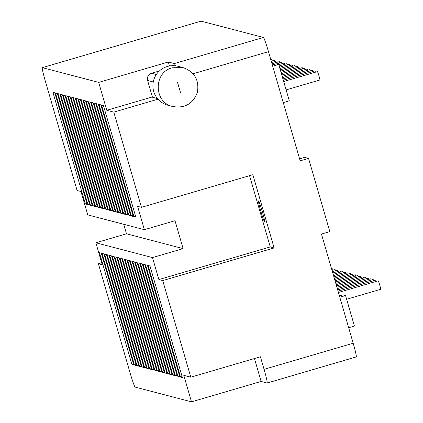 <?xml version="1.0" encoding="UTF-8"?>
<svg xmlns="http://www.w3.org/2000/svg" width="423" height="423" viewBox="0 0 423 423"><rect width="100%" height="100%" fill="white"/><g stroke="black" fill="none" stroke-linecap="round" stroke-linejoin="round"><path stroke-width="0.63" d="M183.074 67.611L172.373 67.77C153.316 72.074 153.57 102.715 172.885 106.543C185.004 108.484 193.189 103.688 197.435 92.151C199.302 79.915 194.511 71.736 183.074 67.611L178.072 66.305A20.119 20.071 104.7 0 0 152.904 86.065A20.119 20.071 104.7 0 0 167.883 105.237L172.843 106.533M159.392 70.974L151.534 73.274A5.816 5.8 -75.3 0 0 147.59 80.486L152.449 97.227L157.446 98.533M267.183 383.005L356.235 356.917A14.535 0.888 73.7 0 0 356.272 356.917A14.535 0.888 73.7 0 0 353.184 343.233L321.469 234.072L329.824 231.624L308.547 158.387L300.193 160.835L268.478 51.675L193.068 73.771M190.799 377.179L162.733 280.576L158.874 279.566L152.486 257.591L95.862 242.776L102.244 264.745L98.379 263.735L130.094 372.896A14.535 0.888 73.7 0 0 135.149 387.108L191.497 401.85L183.794 375.344L190.799 377.179L260.42 356.785L264.068 369.337A14.535 0.888 73.7 0 1 267.156 383.026A14.535 0.888 73.7 0 1 267.119 383.026L261.118 381.456L254.456 358.53M162.733 280.576L274.13 247.941L270.265 246.932L249.559 175.667M141.456 207.339L113.798 112.127L106.792 110.297L98.686 82.395L42.337 67.654A14.535 0.888 -106.3 0 0 42.305 67.654A14.535 0.888 -106.3 0 0 45.393 81.343L77.102 190.498L80.967 191.508L87.757 214.879L144.38 229.694L137.597 206.329L141.456 207.339L252.848 174.704L274.13 247.941M113.798 112.127L157.996 99.178M106.792 110.297L152.37 96.941M103.439 105.549L135.862 217.152L133.98 216.661L101.557 105.057L103.439 105.549M100.88 104.883L133.303 216.481L131.421 215.989L98.998 104.391L100.88 104.883M98.316 104.211L130.739 215.809L128.862 215.318L96.439 103.72L98.316 104.211M95.757 103.54L128.18 215.143L126.297 214.651L93.874 103.048L95.757 103.54M93.197 102.874L125.62 214.472L123.738 213.98L91.315 102.382L93.197 102.874M90.638 102.202L123.061 213.8L121.179 213.308L88.756 101.71L90.638 102.202M88.079 101.531L120.502 213.134L118.62 212.642L86.197 101.039L88.079 101.531M85.52 100.864L117.943 212.462L116.061 211.971L83.638 100.373L85.52 100.864M82.956 100.193L115.379 211.791L113.501 211.299L81.079 99.701L82.956 100.193M80.396 99.521L112.819 211.125L110.937 210.633L78.514 99.03L80.396 99.521M77.837 98.855L110.26 210.453L108.378 209.961L75.955 98.363L77.837 98.855M75.278 98.184L107.701 209.782L105.819 209.29L73.396 97.692L75.278 98.184M72.719 97.512L105.142 209.115L103.26 208.624L70.837 97.02L72.719 97.512M70.16 96.846L102.583 208.444L100.7 207.952L68.277 96.354L70.16 96.846M67.595 96.174L100.018 207.772L98.141 207.281L65.718 95.683L67.595 96.174M65.036 95.503L97.459 207.106L95.577 206.609L63.154 95.011L65.036 95.503M62.477 94.837L94.9 206.435L93.018 205.943L60.595 94.34L62.477 94.837M59.918 94.165L92.341 205.763L90.459 205.271L58.036 93.673L59.918 94.165M57.359 93.494L89.782 205.097L87.899 204.6L55.476 93.002L57.359 93.494M54.8 92.827L87.223 204.425L85.34 203.934L52.917 92.33L54.8 92.827M169.459 65.967L168.306 62.001L174.313 63.572A14.535 0.888 73.7 0 1 175.445 65.803M201.01 21.171A14.535 0.888 -106.3 0 1 201.041 21.15A14.535 0.888 -106.3 0 1 201.073 21.15L263.423 37.462A14.535 0.888 73.7 0 1 268.478 51.675M260.806 211.167A10.903 0.666 -106.3 0 0 264.624 221.821A10.903 0.666 -106.3 0 0 262.197 211.172A10.903 0.666 -106.3 0 0 258.495 200.899A10.903 0.666 -106.3 0 0 260.806 211.167M158.874 279.566L270.265 246.932M149.98 265.961L182.403 377.559L180.521 377.067L148.098 265.464L149.98 265.961M147.421 265.29L179.844 376.888L177.961 376.396L145.538 264.798L147.421 265.29M144.862 264.618L177.285 376.221L175.402 375.724L142.979 264.126L144.862 264.618M142.302 263.952L174.725 375.55L172.843 375.058L140.42 263.455L142.302 263.952M139.743 263.28L172.166 374.878L170.284 374.387L137.861 262.789L139.743 263.28M137.179 262.609L169.602 374.212L167.72 373.715L135.302 262.117L137.179 262.609M134.62 261.943L167.043 373.541L165.16 373.049L132.737 261.446L134.62 261.943M132.061 261.271L164.484 372.869L162.601 372.377L130.178 260.78L132.061 261.271M129.501 260.6L161.924 372.203L160.042 371.706L127.619 260.108L129.501 260.6M126.942 259.928L159.365 371.531L157.483 371.04L125.06 259.436L126.942 259.928M124.383 259.262L156.806 370.86L154.924 370.368L122.501 258.77L124.383 259.262M121.819 258.59L154.242 370.188L152.365 369.697L119.942 258.099L121.819 258.59M119.26 257.919L151.683 369.522L149.8 369.03L117.377 257.427L119.26 257.919M116.7 257.253L149.123 368.851L147.241 368.359L114.818 256.761L116.7 257.253M114.141 256.581L146.564 368.179L144.682 367.687L112.259 256.089L114.141 256.581M111.582 255.91L144.005 367.513L142.123 367.021L109.7 255.418L111.582 255.91M109.023 255.243L141.446 366.841L139.564 366.35L107.141 254.752L109.023 255.243M106.459 254.572L138.881 366.17L137.004 365.678L104.581 254.08L106.459 254.572M103.899 253.9L136.322 365.504L134.44 365.012L102.017 253.409L103.899 253.9M101.34 253.234L133.763 364.832L131.881 364.34L99.458 252.743L101.34 253.234M168.306 62.001L98.686 82.395M144.38 229.694L175.016 220.716L183.122 248.618L126.493 233.803L123.733 224.29M126.493 233.803L95.862 242.776M183.122 248.618L152.486 257.591M133.98 216.661L135.582 216.19M131.421 215.989L133.023 215.519M128.862 215.318L130.464 214.852M126.297 214.651L127.899 214.181M123.738 213.98L125.34 213.509M121.179 213.308L122.781 212.843M118.62 212.642L120.222 212.172M116.061 211.971L117.663 211.5M113.501 211.299L115.104 210.828M110.937 210.633L112.539 210.162M108.378 209.961L109.98 209.491M105.819 209.29L107.421 208.819M103.26 208.624L104.862 208.153M100.7 207.952L102.303 207.482M98.141 207.281L99.743 206.81M95.577 206.609L97.179 206.144M93.018 205.943L94.62 205.472M90.459 205.271L92.061 204.801M87.899 204.6L89.502 204.135M85.34 203.934L86.942 203.463M191.497 401.85L261.118 381.456M98.379 263.735L101.673 262.773M299.621 158.858L304.687 157.377L308.547 158.387M272.338 64.962L276.288 63.804L278.725 64.444L289.295 100.822L283.273 102.588M272.703 66.21L278.725 64.444M283.685 81.507L317.435 71.619A4.362 0.264 73.7 0 1 318.916 75.728A4.362 0.264 73.7 0 1 319.888 79.989L286.117 89.882M283.304 80.206L314.892 70.953A4.362 0.264 73.7 0 1 315.458 72.196M282.929 78.905L312.354 70.287A4.362 0.264 73.7 0 1 312.914 71.529M282.553 77.605L309.81 69.621A4.362 0.264 73.7 0 1 310.376 70.863M282.173 76.309L307.267 68.954A4.362 0.264 73.7 0 1 307.833 70.202M281.797 75.008L304.724 68.293A4.362 0.264 73.7 0 1 305.29 69.536M281.422 73.708L302.181 67.627A4.362 0.264 73.7 0 1 302.746 68.87M281.041 72.407L299.643 66.961A4.362 0.264 73.7 0 1 300.208 68.203M280.666 71.112L297.099 66.295A4.362 0.264 73.7 0 1 297.665 67.543M280.285 69.811L294.556 65.628A4.362 0.264 73.7 0 1 295.122 66.876M279.91 68.51L292.013 64.968A4.362 0.264 73.7 0 1 292.579 66.21M279.534 67.215L289.475 64.301A4.362 0.264 73.7 0 1 290.035 65.544M279.154 65.914L286.931 63.635A4.362 0.264 73.7 0 1 287.497 64.878M278.778 64.613L284.388 62.969A4.362 0.264 73.7 0 1 284.954 64.217M276.515 63.868L281.845 62.303A4.362 0.264 73.7 0 1 282.411 63.55M271.994 63.783L279.302 61.642A4.362 0.264 73.7 0 1 279.867 62.884M271.619 62.482L276.764 60.975A4.362 0.264 73.7 0 1 277.329 62.218M271.243 61.182L274.22 60.309A4.362 0.264 73.7 0 1 274.786 61.552M270.863 59.881L271.677 59.643A4.362 0.264 73.7 0 1 272.243 60.891M348.684 327.735L354.421 326.054L345.554 295.54L343.032 294.879L339.442 295.931M339.817 297.221L345.554 295.54M338.437 292.467L378.215 280.814A4.415 0.27 73.7 0 1 379.711 284.975A4.415 0.27 73.7 0 1 380.695 289.29L346.638 299.267M338.056 291.167L375.672 280.148A4.415 0.27 73.7 0 1 376.237 281.395M337.681 289.871L373.128 279.487A4.415 0.27 73.7 0 1 373.694 280.729M337.305 288.571L370.585 278.82A4.415 0.27 73.7 0 1 371.151 280.063M336.925 287.27L368.047 278.154A4.415 0.27 73.7 0 1 368.613 279.397M336.549 285.969L365.504 277.488A4.415 0.27 73.7 0 1 366.069 278.736M336.169 284.674L362.96 276.827A4.415 0.27 73.7 0 1 363.526 278.07M335.793 283.373L360.417 276.161A4.415 0.27 73.7 0 1 360.983 277.403M335.418 282.072L357.874 275.495A4.415 0.27 73.7 0 1 358.445 276.737M335.037 280.777L355.336 274.828A4.415 0.27 73.7 0 1 355.902 276.071M334.662 279.476L352.793 274.162A4.415 0.27 73.7 0 1 353.358 275.41M334.286 278.175L350.249 273.501A4.415 0.27 73.7 0 1 350.815 274.744M333.906 276.875L347.706 272.835A4.415 0.27 73.7 0 1 348.277 274.078M333.53 275.579L345.168 272.169A4.415 0.27 73.7 0 1 345.734 273.411M333.15 274.278L342.625 271.503A4.415 0.27 73.7 0 1 343.19 272.745M332.774 272.978L340.081 270.836A4.415 0.27 73.7 0 1 340.647 272.084M332.399 271.682L337.538 270.175A4.415 0.27 73.7 0 1 338.104 271.418M332.018 270.382L334.995 269.509A4.415 0.27 73.7 0 1 335.566 270.752M331.643 269.081L332.457 268.843A4.415 0.27 73.7 0 1 333.023 270.086M180.521 377.067L182.123 376.597M177.961 376.396L179.564 375.925M175.402 375.724L177.004 375.259M172.843 375.058L174.445 374.588M170.284 374.387L171.886 373.916M167.72 373.715L169.327 373.25M165.16 373.049L166.762 372.578M162.601 372.377L164.203 371.907M160.042 371.706L161.644 371.241M157.483 371.04L159.085 370.569M154.924 370.368L156.526 369.898M152.365 369.697L153.967 369.231M149.8 369.03L151.402 368.56M147.241 368.359L148.843 367.888M144.682 367.687L146.284 367.222M142.123 367.021L143.725 366.551M139.564 366.35L141.166 365.879M137.004 365.678L138.607 365.213M134.44 365.012L136.042 364.541M131.881 364.34L133.483 363.87M172.885 106.543L173.388 106.67M177.422 81.983L180.536 92.7L177.422 81.983M147.59 80.486L153.269 81.972M151.534 73.274L156.341 74.533M353.184 343.233L264.068 369.337M263.423 37.462L174.313 63.572M201.073 21.15L42.337 67.654M356.272 356.917L267.156 383.026M201.041 21.15L42.305 67.654"/></g></svg>
